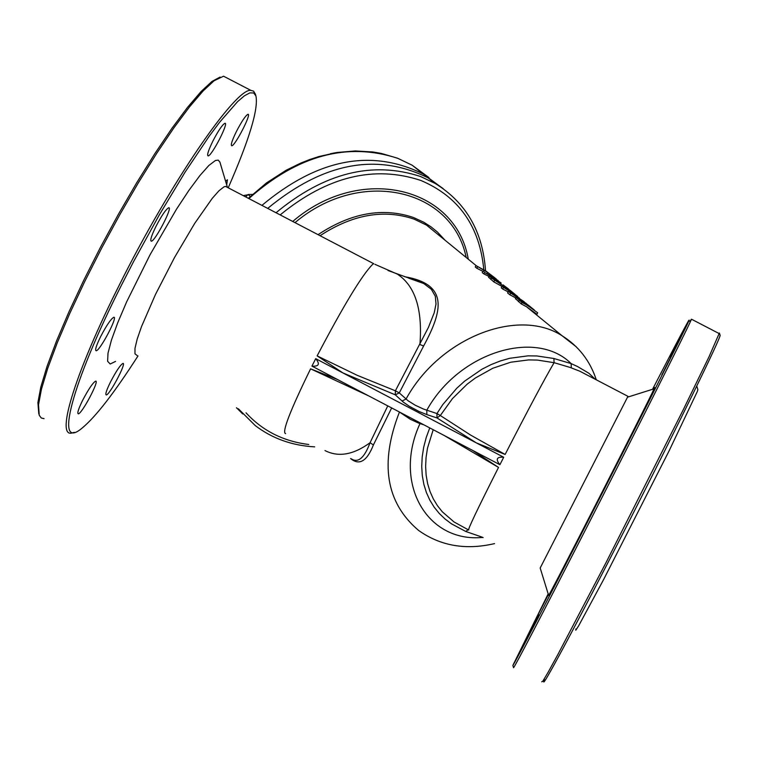 <?xml version="1.0" encoding="UTF-8"?>
<svg xmlns="http://www.w3.org/2000/svg" width="758" height="758" viewBox="0 0 758 758"><rect width="100%" height="100%" fill="white"/><g stroke="black" fill="none" stroke-linecap="round" stroke-linejoin="round"><path stroke-width="1.14" d="M496.348 279.086L486.124 271.184L475.977 265.603L487.735 272.482L494.69 277.741L484.523 272.444L498.148 280.545M477.54 266.854L476.829 268.266L475.266 267.006L475.977 265.603M482.874 271.336L476.829 268.266M482.95 271.184L482.23 272.596L483.803 273.856L484.523 272.444M489.043 276.509L483.803 273.856M517.714 296.501L508.144 289.679L501.967 286.429L516.122 295.241L508.334 291.527L526.232 303.446M524.195 301.769L511.423 293.299L519.42 298.121M510.617 293.365L509.897 294.796L507.604 292.958L508.334 291.527M515.857 297.97L509.897 294.796M503.464 287.623L502.744 289.054L501.246 287.851L501.967 286.429M508.154 291.877L502.744 289.054M529.397 306.005L520.547 299.315L516.17 297.363L522.006 302.499L521.267 303.93L515.516 298.652M522.006 302.499L527.397 305.37L537.687 312.808L536.929 314.295L526.554 306.753L521.267 303.93M528.8 305.531L534.39 310.06L522.3 302.148L518.813 299.012L522.205 300.661L528.639 305.844M501.104 282.952L491.601 276.755L489.317 275.969L491.459 278.006L510.286 290.485M508.684 289.13L503.028 284.866M493.306 278.859L491.98 277.618L495.76 279.588L500.991 283.539L493.306 278.859M496.623 280.176L496.291 280.839M494.538 280.469L493.818 281.891L488.645 277.286M502.563 286.714L493.818 281.891M513.024 292.673L510.02 290.835M510.229 290.437L514.957 294.284M595.229 379.256L588.89 373.258L577.738 366.645L571.144 363.594L553.899 358.506L536.92 355.966L528.032 355.843L509.679 358.297L500.375 360.95L491.118 364.589L482.022 369.184L464.749 381.047L456.799 388.219L442.805 404.573L436.949 413.555L437.006 417.933L440.313 415.526L436.949 413.555L423.703 409.14L415.308 405.274L408.069 400.755L399.276 392.909L395.392 390.796L395.288 394.833L399.276 392.909L423.608 346.036C442.511 311.083 449.153 284.316 404.63 276.708M350.575 458.533C359.33 465.8 366.938 461.271 373.4 444.946L391.668 407.918M387.764 405.871L370.056 442.719C364.333 458.097 357.984 463.413 351.02 458.675M443.847 435.291L498.518 467.421L472.509 450.328L337.31 379.436L310.591 368.833L369.118 396.093M408.695 278.167L423.713 283.52L431.359 289.3L435.329 296.245L436.002 304.081L434.239 312.751L428.384 327.475L395.392 390.796L357.141 375.286L317.138 355.881L342.929 372.936L315.716 358.667C320.179 364.143 318.919 366.616 311.955 366.105L315.716 358.667M408.647 278.148C415.839 279.892 420.861 281.682 423.713 283.52L388.02 270.521M267.707 208.393C323.287 162.563 376.783 152.396 428.185 177.903L443.174 188.619M242.721 413.963L236.638 407.87M261.927 205.38C317.611 158.81 371.392 148.35 423.267 174.008L440.54 186.8M237.207 408.486L236.458 407.776M399.22 411.878L410.305 419.278L418.52 423.04L420.008 423.58L420.368 422.973M571.295 367.857L571.144 363.594C535.934 328.498 458.827 352.271 426.792 410.22L426.839 414.607L437.006 417.933L476.308 442.871L505.131 454.449L470.68 435.12L440.313 415.526L452.412 398.651L467.212 384.126L475.389 377.986L492.776 368.255L510.797 362.21L528.686 359.908L537.384 360.078L554.098 362.684L570.016 367.403L579.794 371.202L592.216 377.692M467.771 529.52L454.023 521.949L442.302 511.792L437.432 505.681L433.32 498.906L430.032 491.535L427.616 483.623L426.148 475.228L425.626 466.445L426.072 457.406L427.484 448.186L433.206 429.71M429.748 427.891L426.223 437.527L423.694 447.229L422.197 456.875L421.732 466.341L422.282 475.512L423.845 484.267L426.384 492.51L429.852 500.166L434.173 507.178L439.28 513.479L445.088 519.031L451.493 523.844L465.706 531.443L482.514 537.28M423.987 424.868L420.008 423.58C392.464 482.95 426.82 542.719 482.429 537.45L483.14 537.611M219.981 162.326L218.285 160.127L215.452 160.488L208.895 165.443L199.885 175.581L188.865 190.447L176.424 209.303L150.046 254.764L126.624 301.902L117.736 322.737L111.426 340.143L108.006 353.2L107.608 361.263L110.194 364.011L115.567 361.395M137.113 355.483L134.981 353.844L134.99 348.339L137.17 339.167L141.462 326.726L155.494 294.436L174.473 257.597L194.692 223.402L212.268 198.34L219.015 190.732L223.98 186.866L225.524 186.392L227.334 187.33M137.994 355.947C114.373 392.767 95.754 416.796 82.148 428.062C54.074 452.052 71.11 384.676 121.346 285.378L133.512 261.718L159.256 214.969L185.123 172.094L209.066 136.412L219.744 122.095L237.586 101.638L244.464 95.764L249.846 92.883L253.684 92.959L255.92 95.944C258.611 108.811 249.373 139.434 228.224 187.804M212.865 141.102C218.389 130.518 222.416 124.587 224.936 123.298C229.162 122.313 211.548 156.394 208.099 155.892C206.811 155.21 208.403 150.273 212.865 141.102M155.93 226.481C161.729 215.405 165.983 209.161 168.702 207.749C173.137 206.707 154.897 241.679 151.259 241.196C149.913 240.551 151.467 235.653 155.93 226.481M100.624 336.618C106.584 325.258 110.981 318.805 113.804 317.28C118.239 316.2 99.762 351.21 96.133 350.764C94.807 350.196 96.304 345.477 100.624 336.618M82.613 400.366C88.525 389.119 92.855 382.714 95.622 381.151C99.838 380.08 81.703 414.256 78.273 413.83C77.032 413.318 78.481 408.827 82.613 400.366M110.545 381.861C116.22 371.05 120.351 364.892 122.938 363.414C126.889 362.39 109.427 395.382 106.243 394.956C105.097 394.444 106.527 390.076 110.545 381.861M225.6 181.238L227.428 179.779L226.689 184.895M236.43 131.447C241.755 121.252 245.592 115.538 247.961 114.306C251.912 113.359 234.923 146.275 231.711 145.782C230.527 145.11 232.1 140.325 236.43 131.447M339.158 380.374L311.955 366.105M579.794 371.202L627.956 396.33L540.179 568.017L548.602 595.276C545.362 603.709 648.677 401.456 654.069 388.816L654.599 387.509L653.728 388.93M652.543 389.299C679.831 336.505 691.846 313.888 688.586 321.449C683.489 332.97 633.347 432.496 584.238 528.392C539.374 615.894 515.582 661.573 512.863 665.42L548.176 593.884M661.819 374.935L671.522 355.673L661.819 374.935M615.439 466.956L625.663 446.642L615.439 466.956M558.722 577.729L569.286 556.751L558.722 577.729M528.345 635.668L538.824 614.871L528.345 635.668M548.309 594.31L534.778 621.02L548.385 594.556M670.015 357.065L679.329 338.57L670.015 357.065M472.509 450.328L499.901 464.701C495.41 459.196 496.68 456.704 503.71 457.245L342.929 372.936L395.288 394.833L403.152 401.996L409.339 406.316L419.193 411.566L426.839 414.607M696.763 386.078L697.881 389.612L697.388 391.365L669.011 451.048L603.491 579.794L578.705 625.71L575.805 630.22L575.853 628.95M220.104 77.07L211.984 81.419L201.059 91.557L187.577 107.304L171.981 128.244L154.812 153.703L136.696 182.782L118.333 214.391L100.444 247.316L83.768 280.242L68.95 311.851L56.566 340.901L47.072 366.285L40.799 387.082L37.9 402.612L38.8 413.877M544.452 679.642C537.943 696.289 577.037 623.493 627.813 523.873C678.552 424.395 721.72 335.889 720.1 335.226L719.389 333.008L709.071 356.677L683.318 409.642L606.144 562.398L557.642 654.959L548.138 672.242L542.794 681.253L541.733 681.793M330.46 153.675L336.258 152.623M243.223 195.621L249.922 194.427M255.418 94.248L253.579 91.14L250.841 90.363C235.596 87.824 169.906 183.408 119.432 284.8C76.122 370.577 55.656 436.305 71.432 433.131L74.322 432.325M44.059 418.653L41.32 418.028L39.217 415.242L38.516 404.772L41.453 389.129L47.782 368.151L57.362 342.55L69.859 313.244L84.82 281.351L101.657 248.122L119.698 214.902L138.221 183L156.499 153.656L173.809 127.969L189.528 106.85L203.106 90.96L214.107 80.736L223.572 76.207L227.589 78.292M512.872 665.448L513.564 667.722C516.331 663.904 540.35 617.846 585.631 529.548C635.195 432.761 685.734 332.345 690.803 320.748L691.476 319.203L690.187 320.947M718.83 333.406L719.389 333.008M252.518 194.427L248.103 194.522L245.63 196.881M248.103 194.522L250.311 196.464M491.269 275.021L490.947 275.666M487.735 272.482L487.299 273.335M516.179 297.401L515.449 298.832M519.211 300.263L518.481 301.693M522.205 300.661L521.703 301.665M499.598 282.421L501.01 283.862M493.42 278.167L493.136 278.726M491.459 278.006L490.739 279.418M489.317 275.988L488.597 277.409M320.075 235.71C352.498 214.476 383.804 208.933 413.991 219.09L426.47 225.079L442.265 237.974M576.184 346.757L562.057 335.728C517.837 307.142 439.394 337.869 406.023 399.078L402.024 401.02M399.457 412.001L399.428 412.068C379.493 463.214 385.879 502.668 418.577 530.42C440.389 545.931 465.706 550.327 494.538 543.609M373.4 444.946L370.056 442.719C353.418 454.847 338.381 457.462 324.955 450.546M423.608 346.036L419.913 344.502C422.68 309.349 415.157 285.889 397.353 274.112L374.897 264.315M238.363 408.77L255.275 425.598C272.274 438.522 292.086 445.609 314.712 446.86M485.518 270.786C482.874 231.749 466.123 202.661 435.263 183.502L420.737 176.586C372.538 160.687 324.301 172.739 276.035 212.742M280.176 214.902C327.2 176.491 374.064 165.007 420.775 180.432C458.723 196.53 479.738 226.339 483.812 269.848M483.822 270.056L483.926 271.639M308.79 444.491C283.426 441.364 262.505 430.8 246.018 412.807M468.283 259.198C455.918 186.752 360.315 163.387 292.74 221.45M248.861 198.568C297.667 155.286 347.268 141.86 397.666 158.289L412.106 165.178L428.933 177.561M294.995 222.634C360.382 167.243 452.223 188.515 466.189 257.493M445.164 240.333L437.499 232.119L430.961 226.803L423.807 222.255L413.394 217.47C382.705 207.161 350.935 212.894 318.066 234.667M465.706 531.443L468.207 529.747M553.899 358.506L554.098 362.684C544.708 378.659 528.383 409.244 505.131 454.449M317.138 355.881C343.526 305.569 362.011 275.069 372.595 264.4L373.76 263.727L225.524 186.392M285.633 433.652C281.616 432.695 289.935 411.082 310.591 368.833M499.901 464.701L503.71 457.245M468.738 530.022C467.298 530.429 477.227 509.556 498.518 467.421M491.392 276.026L489.876 274.794M484.684 270.568L483.187 269.336M516.454 296.454L515.014 295.279M513.678 294.199L512.105 292.91M509.584 290.854L508.144 289.679M516.17 297.363L515.44 298.794M527.397 305.37L525.825 304.1M520.016 299.353L518.339 297.989M495.76 279.588L494.169 278.29M489.317 275.969L488.597 277.381M596.3 379.815C590.037 360.799 578.619 346.103 562.057 335.728L526.564 306.763M501.872 286.609L500.185 285.235M476.327 265.764L442.236 237.936M435.263 183.502L428.185 177.903M248.378 198.312L266.513 182.905L286.211 170.218L300.736 163.093L309.785 159.512L318.919 156.536L337.234 152.462L355.35 150.937L372.927 151.97L381.407 153.438L397.552 158.204L412.106 165.178L423.267 174.008M592.121 377.636L579.823 371.221M227.428 187.387L219.886 162.023M627.548 397.164L654.069 388.816M255.92 95.944L255.275 93.802M223.572 76.207L250.841 90.363M211.984 81.419L214.107 80.736M688.586 321.449L690.803 320.748M691.476 319.203L719.295 333.643"/></g></svg>
